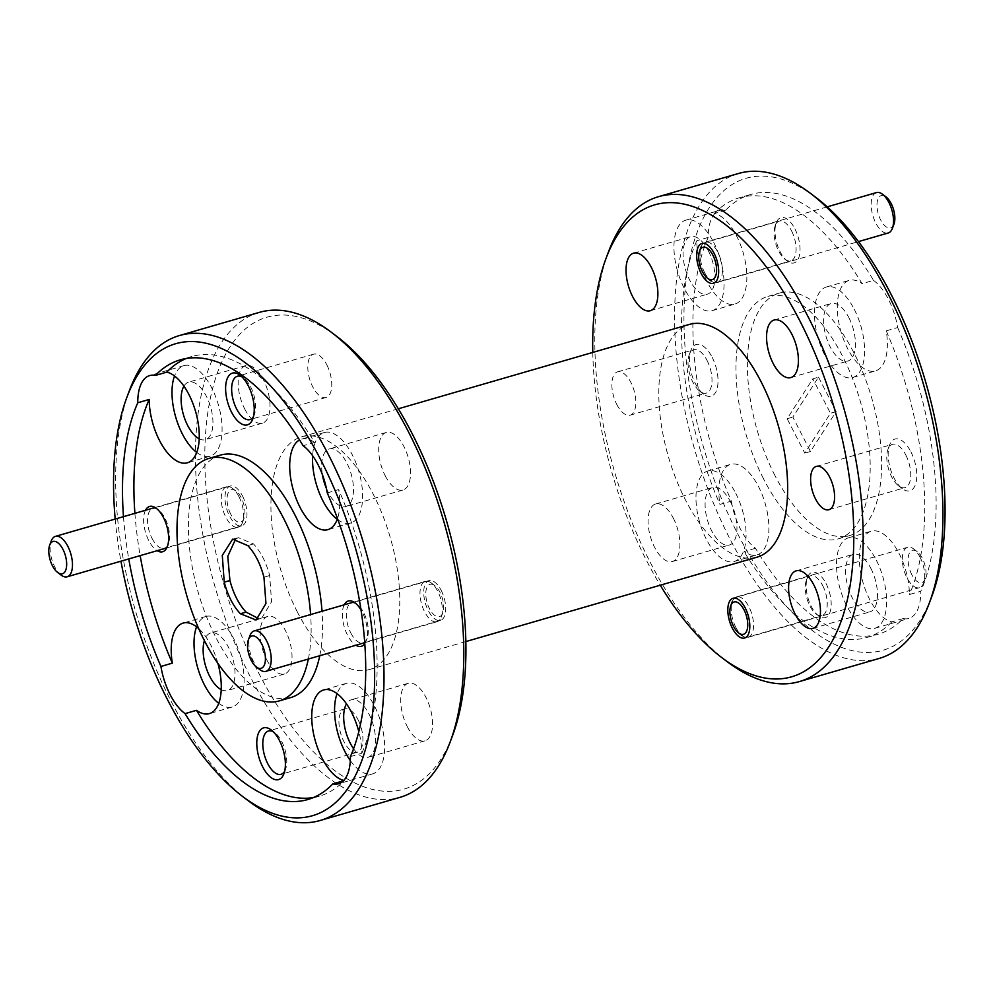 <?xml version="1.0" encoding="UTF-8"?>
<svg xmlns="http://www.w3.org/2000/svg" width="994" height="994" viewBox="0 0 994 994"><rect width="100%" height="100%" fill="white"/><g stroke="black" fill="none" stroke-linecap="round" stroke-linejoin="round"><path stroke-width="0.75" stroke-dasharray="4.97 3.73" d="M931.713 596.673A245.742 115.751 73.8 0 1 737.61 533.703A245.742 115.751 73.8 0 1 690.619 254.278A245.742 115.751 73.8 0 1 816.024 197.557M738.505 173.49A252.476 118.92 -106.2 0 0 729.795 538.636A252.476 118.92 -106.2 0 0 879.094 658.475M592.784 352.423A245.742 115.751 -106.2 0 0 646.336 560.169A245.742 115.751 -106.2 0 0 660.264 585.217M727.384 661.83A252.476 118.92 73.8 0 1 649.939 561.784A252.476 118.92 73.8 0 1 608.514 251.78M452.568 735.572A245.742 115.751 73.8 0 1 258.465 672.603A245.742 115.751 73.8 0 1 211.473 393.164A245.742 115.751 73.8 0 1 336.867 336.457M259.359 312.377A252.476 118.92 -106.2 0 0 250.65 677.523A252.476 118.92 -106.2 0 0 399.948 797.362M115.192 519.054A245.742 115.751 -106.2 0 0 120.945 561.2M248.239 800.729A252.476 118.92 73.8 0 1 170.794 700.671A252.476 118.92 73.8 0 1 129.369 390.679M712.151 357.281A26.925 12.686 73.8 0 1 717.295 387.896A26.925 12.686 73.8 0 1 703.553 394.121A26.925 12.686 73.8 0 1 695.291 383.448A26.925 12.686 73.8 0 1 690.88 350.373A26.925 12.686 73.8 0 1 712.151 357.281M707.069 360.474A22.551 10.623 73.8 0 1 706.287 393.102A22.551 10.623 73.8 0 1 699.875 391.325A22.551 10.623 73.8 0 1 692.955 382.392A22.551 10.623 73.8 0 1 689.252 354.696A22.551 10.623 73.8 0 1 693.737 349.776A22.551 10.623 73.8 0 1 707.069 360.474M616.802 404.471A22.551 10.623 -106.2 0 0 630.146 415.169A22.551 10.623 -106.2 0 0 630.917 382.553A22.551 10.623 -106.2 0 0 617.585 371.843A22.551 10.623 -106.2 0 0 616.802 404.471M910.889 451.823A26.925 12.686 73.8 0 1 916.046 482.45A26.925 12.686 73.8 0 1 902.303 488.663A26.925 12.686 73.8 0 1 894.041 477.99A26.925 12.686 73.8 0 1 889.618 444.927A26.925 12.686 73.8 0 1 910.889 451.823M905.82 455.028A22.551 10.623 73.8 0 1 905.037 487.644A22.551 10.623 73.8 0 1 898.626 485.88A22.551 10.623 73.8 0 1 891.705 476.934A22.551 10.623 73.8 0 1 888.002 449.238A22.551 10.623 73.8 0 1 892.475 444.318A22.551 10.623 73.8 0 1 905.82 455.028M794.889 228.819A23.57 11.096 73.8 0 1 799.4 255.62A23.57 11.096 73.8 0 1 787.372 261.049A23.57 11.096 73.8 0 1 780.141 251.718A23.57 11.096 73.8 0 1 776.277 222.78A23.57 11.096 73.8 0 1 794.889 228.819M791.572 230.919A20.7 9.754 73.8 0 1 790.851 260.85A20.7 9.754 73.8 0 1 784.962 259.235A20.7 9.754 73.8 0 1 778.613 251.035A20.7 9.754 73.8 0 1 775.221 225.613A20.7 9.754 73.8 0 1 779.333 221.09A20.7 9.754 73.8 0 1 791.572 230.919M826.051 583.553A23.57 11.096 73.8 0 1 830.549 610.341A23.57 11.096 73.8 0 1 818.522 615.783A23.57 11.096 73.8 0 1 811.303 606.439A23.57 11.096 73.8 0 1 807.439 577.514A23.57 11.096 73.8 0 1 826.051 583.553M822.721 585.64A20.7 9.754 73.8 0 1 822.013 615.584A20.7 9.754 73.8 0 1 816.124 613.957A20.7 9.754 73.8 0 1 809.775 605.756A20.7 9.754 73.8 0 1 806.37 580.334A20.7 9.754 73.8 0 1 810.483 575.812A20.7 9.754 73.8 0 1 822.721 585.64M708.374 250.848A29.957 14.115 73.8 0 1 707.33 294.187A29.957 14.115 73.8 0 1 689.625 279.96A29.957 14.115 73.8 0 1 690.656 236.634A29.957 14.115 73.8 0 1 708.374 250.848M725.782 210.094L714.375 213.412A47.128 22.203 73.8 0 1 736.554 235.901A47.128 22.203 73.8 0 1 734.926 304.052A47.128 22.203 73.8 0 1 707.069 281.687A47.128 22.203 73.8 0 1 696.782 240.722A228.906 107.824 73.8 0 0 719.942 504.405L731.348 501.1A228.906 107.824 73.8 0 1 708.188 237.417A47.128 22.203 73.8 0 1 720.103 210.219A47.128 22.203 73.8 0 1 725.782 210.094A228.906 107.824 73.8 0 1 750.768 194.464A228.906 107.824 73.8 0 1 873.515 280.37L862.109 283.688A228.906 107.824 73.8 0 0 739.362 197.781L750.768 194.464M713.742 242.511A47.128 22.203 73.8 0 1 712.114 310.675A47.128 22.203 73.8 0 1 684.245 288.297A47.128 22.203 73.8 0 1 685.872 220.146A47.128 22.203 73.8 0 1 713.742 242.511M848.901 317.707A29.957 14.115 73.8 0 1 847.87 361.033A29.957 14.115 73.8 0 1 830.152 346.807A29.957 14.115 73.8 0 1 831.183 303.481A29.957 14.115 73.8 0 1 848.901 317.707M873.515 280.37A47.128 22.203 73.8 0 1 888.499 299.442A47.128 22.203 73.8 0 1 897.657 327.548L886.25 330.853A47.128 22.203 73.8 0 1 875.466 370.911A47.128 22.203 73.8 0 1 847.596 348.534A47.128 22.203 73.8 0 1 849.224 280.383A47.128 22.203 73.8 0 1 862.109 283.688M854.281 309.358A47.128 22.203 73.8 0 1 852.653 377.521A47.128 22.203 73.8 0 1 824.784 355.156A47.128 22.203 73.8 0 1 826.412 286.993A47.128 22.203 73.8 0 1 854.281 309.358M870.93 568.531A29.957 14.115 73.8 0 1 869.899 611.869A29.957 14.115 73.8 0 1 852.181 597.642A29.957 14.115 73.8 0 1 853.225 554.317A29.957 14.115 73.8 0 1 870.93 568.531M903.223 618.554L891.817 621.859A47.128 22.203 73.8 0 1 869.626 599.37A47.128 22.203 73.8 0 1 871.253 531.206A47.128 22.203 73.8 0 1 899.123 553.583A47.128 22.203 73.8 0 1 909.411 594.536L920.817 591.231A47.128 22.203 73.8 0 1 908.901 618.43A47.128 22.203 73.8 0 1 903.223 618.554A228.906 107.824 73.8 0 1 878.236 634.184A228.906 107.824 73.8 0 1 755.49 548.278A47.128 22.203 73.8 0 1 740.505 529.206A47.128 22.203 73.8 0 1 731.348 501.1M876.31 560.194A47.128 22.203 73.8 0 1 874.683 628.357A47.128 22.203 73.8 0 1 846.813 605.98A47.128 22.203 73.8 0 1 848.441 537.829A47.128 22.203 73.8 0 1 876.31 560.194M730.404 501.684A29.957 14.115 73.8 0 1 729.372 545.01A29.957 14.115 73.8 0 1 711.654 530.796A29.957 14.115 73.8 0 1 712.686 487.458A29.957 14.115 73.8 0 1 730.404 501.684M673.36 518.222A29.957 14.115 73.8 0 1 672.329 561.548A29.957 14.115 73.8 0 1 654.611 547.321A29.957 14.115 73.8 0 1 655.642 503.995A29.957 14.115 73.8 0 1 673.36 518.222M755.49 548.278L744.084 551.583A47.128 22.203 73.8 0 0 756.968 554.888A47.128 22.203 73.8 0 0 758.584 486.725A47.128 22.203 73.8 0 0 730.727 464.36A47.128 22.203 73.8 0 0 719.942 504.405M735.771 493.335A47.128 22.203 73.8 0 1 734.144 561.498A47.128 22.203 73.8 0 1 706.274 539.133A47.128 22.203 73.8 0 1 707.902 470.97A47.128 22.203 73.8 0 1 735.771 493.335M763.591 478.959A126.238 59.466 73.8 0 1 767.952 296.386A126.238 59.466 73.8 0 1 842.601 356.312A126.238 59.466 73.8 0 1 838.24 538.872A126.238 59.466 73.8 0 1 763.591 478.959M774.997 475.654A126.238 59.466 73.8 0 1 779.358 293.081A126.238 59.466 73.8 0 1 854.008 352.994A126.238 59.466 73.8 0 1 849.646 535.567A126.238 59.466 73.8 0 1 774.997 475.654M253.495 416.548A22.551 10.623 -106.2 0 0 254.389 414.66A22.551 10.623 -106.2 0 0 250.687 386.977A22.551 10.623 -106.2 0 0 243.766 378.031A22.551 10.623 -106.2 0 0 242.002 376.912M326.84 364.897A22.551 10.623 73.8 0 1 326.057 397.513A22.551 10.623 73.8 0 1 312.725 386.815A22.551 10.623 73.8 0 1 313.495 354.187A22.551 10.623 73.8 0 1 326.84 364.897M284.657 771.282A22.551 10.623 -106.2 0 0 285.539 769.393A22.551 10.623 -106.2 0 0 281.836 741.698A22.551 10.623 -106.2 0 0 274.928 732.764A22.551 10.623 -106.2 0 0 273.164 731.646M357.989 719.631A22.551 10.623 73.8 0 1 357.219 752.247A22.551 10.623 73.8 0 1 343.874 741.536A22.551 10.623 73.8 0 1 344.657 708.921A22.551 10.623 73.8 0 1 357.989 719.631M145.472 510.282A23.57 11.096 -106.2 0 0 148.752 540.537A23.57 11.096 -106.2 0 0 157.176 550.688M152.07 538.45A20.7 9.754 -106.2 0 0 164.308 548.278A20.7 9.754 -106.2 0 0 168.421 543.755A20.7 9.754 -106.2 0 0 165.029 518.334A20.7 9.754 -106.2 0 0 158.68 510.133A20.7 9.754 -106.2 0 0 152.79 508.506A20.7 9.754 -106.2 0 0 152.07 538.45M242.461 495.894A20.7 9.754 73.8 0 1 241.741 525.826A20.7 9.754 73.8 0 1 229.502 516.01A20.7 9.754 73.8 0 1 230.223 486.066A20.7 9.754 73.8 0 1 242.461 495.894M344.21 604.824A23.57 11.096 -106.2 0 0 347.502 635.091A23.57 11.096 -106.2 0 0 355.927 645.243M364.761 643.727A23.57 11.096 -106.2 0 0 366.115 641.13A23.57 11.096 -106.2 0 0 362.238 612.192A23.57 11.096 -106.2 0 0 360.971 609.894M350.82 632.992A20.7 9.754 -106.2 0 0 363.058 642.82A20.7 9.754 -106.2 0 0 367.171 638.297A20.7 9.754 -106.2 0 0 363.779 612.876A20.7 9.754 -106.2 0 0 357.418 604.675A20.7 9.754 -106.2 0 0 351.528 603.047A20.7 9.754 -106.2 0 0 350.82 632.992M441.212 590.436A20.7 9.754 73.8 0 1 440.491 620.38A20.7 9.754 73.8 0 1 428.252 610.552A20.7 9.754 73.8 0 1 428.961 580.608A20.7 9.754 73.8 0 1 441.212 590.436M199.185 438.826A29.957 14.115 -106.2 0 0 205.373 439.683A29.957 14.115 -106.2 0 0 206.404 396.357A29.957 14.115 -106.2 0 0 188.686 382.131A29.957 14.115 -106.2 0 0 183.927 386.169M244.698 408.932A29.957 14.115 -106.2 0 0 262.416 423.158A29.957 14.115 -106.2 0 0 263.447 379.82A29.957 14.115 -106.2 0 0 245.729 365.606A29.957 14.115 -106.2 0 0 244.698 408.932M196.713 452.456A47.128 22.203 -106.2 0 0 210.156 456.171A47.128 22.203 -106.2 0 0 211.784 388.02A47.128 22.203 -106.2 0 0 183.915 365.643A47.128 22.203 -106.2 0 0 174.534 375.981M221.227 689.65A29.957 14.115 -106.2 0 0 227.402 690.519A29.957 14.115 -106.2 0 0 228.434 647.193A29.957 14.115 -106.2 0 0 210.716 632.967A29.957 14.115 -106.2 0 0 204.391 640.621M266.727 659.767A29.957 14.115 -106.2 0 0 284.446 673.982A29.957 14.115 -106.2 0 0 285.477 630.656A29.957 14.115 -106.2 0 0 267.759 616.429A29.957 14.115 -106.2 0 0 266.727 659.767M217.922 663.445A47.128 22.203 -106.2 0 0 210.989 645.466A47.128 22.203 -106.2 0 0 198.688 628.568M218.742 703.292A47.128 22.203 -106.2 0 0 232.186 707.007A47.128 22.203 -106.2 0 0 233.814 638.844A47.128 22.203 -106.2 0 0 205.944 616.479A47.128 22.203 -106.2 0 0 196.563 626.804M353.566 748.731A29.957 14.115 -106.2 0 0 367.942 757.366A29.957 14.115 -106.2 0 0 368.973 714.04A29.957 14.115 -106.2 0 0 351.255 699.813A29.957 14.115 -106.2 0 0 346.496 703.851M407.267 726.614A29.957 14.115 -106.2 0 0 424.985 740.841A29.957 14.115 -106.2 0 0 426.016 697.502A29.957 14.115 -106.2 0 0 408.298 683.288A29.957 14.115 -106.2 0 0 407.267 726.614M350.41 756.583L361.816 753.278A47.128 22.203 -106.2 0 0 358.809 731.584M343.365 780.837L344.222 780.588A47.128 22.203 -106.2 0 1 343.725 780.476M350.31 760.559A47.128 22.203 -106.2 0 0 372.713 773.854A47.128 22.203 -106.2 0 0 374.34 705.703A47.128 22.203 -106.2 0 0 346.471 683.325A47.128 22.203 -106.2 0 0 337.103 693.663M326.417 488.501A29.957 14.115 -106.2 0 0 328.194 492.316A29.957 14.115 -106.2 0 0 345.912 506.542A29.957 14.115 -106.2 0 0 346.943 463.204A29.957 14.115 -106.2 0 0 329.225 448.99A29.957 14.115 -106.2 0 0 322.404 474.647M385.237 475.778A29.957 14.115 -106.2 0 0 402.943 490.005A29.957 14.115 -106.2 0 0 403.986 446.679A29.957 14.115 -106.2 0 0 386.268 432.452A29.957 14.115 -106.2 0 0 385.237 475.778M327.25 492.9L338.656 489.595A47.128 22.203 -106.2 0 1 337.5 518.595M337.239 519.315A47.128 22.203 -106.2 0 0 350.683 523.03A47.128 22.203 -106.2 0 0 352.311 454.867A47.128 22.203 -106.2 0 0 324.442 432.502A47.128 22.203 -106.2 0 0 312.625 455.724M220.357 455.128A126.238 59.466 -106.2 0 0 215.996 637.688A126.238 59.466 -106.2 0 0 290.646 697.614M297.43 612.093A121.181 57.08 73.8 0 1 301.617 436.826A121.181 57.08 73.8 0 1 373.272 494.341A121.181 57.08 73.8 0 1 369.097 669.608A121.181 57.08 73.8 0 1 297.43 612.093M756.981 557.174A121.181 57.08 73.8 0 1 685.313 499.659A121.181 57.08 73.8 0 1 689.501 324.392M818.534 377.148L836.165 411.603L810.47 451.5L792.839 417.058L818.534 377.148L812.831 378.838L787.149 418.698L804.767 453.127L830.45 413.255L812.831 378.838M810.47 451.5L804.767 453.127M787.149 418.698L792.839 417.058M836.165 411.603L830.45 413.255M714.375 213.412A228.906 107.824 73.8 0 1 739.362 197.781M897.657 327.548A228.906 107.824 73.8 0 1 920.817 591.231M886.25 330.853A228.906 107.824 73.8 0 1 909.411 594.536M891.817 621.859A228.906 107.824 73.8 0 1 866.83 637.489A228.906 107.824 73.8 0 1 744.084 551.583M123.48 516.656A228.906 107.824 -106.2 0 0 128.76 558.939M134.898 513.339A228.906 107.824 -106.2 0 0 140.166 555.634M313.433 797.548A228.906 107.824 -106.2 0 0 319.223 796.219A228.906 107.824 -106.2 0 0 344.222 780.588M361.816 753.278A228.906 107.824 -106.2 0 0 338.656 489.595M308.351 659.022A126.238 59.466 -106.2 0 0 310.613 614.565M235.69 538.91L238.473 537.679L253.495 543.917C260.701 551.633 266.094 562.169 269.672 575.526L271.573 601.755L261.671 618.193L258.726 618.666M269.672 575.526L263.944 577.179M253.495 543.917L247.792 545.607M186.164 358.499A228.906 107.824 -106.2 0 1 191.767 356.511A228.906 107.824 -106.2 0 1 314.514 442.417L303.108 445.722M314.514 442.417A47.128 22.203 -106.2 0 0 301.629 439.112A47.128 22.203 -106.2 0 0 299.567 439.957M319.757 655.717A126.238 59.466 -106.2 0 0 322.019 611.26M708.188 237.417L696.782 240.722M61.168 575.141A21.036 9.915 73.8 0 1 54.707 566.804A21.036 9.915 73.8 0 1 51.253 540.972M230.72 514.122A16.836 7.927 73.8 0 1 227.502 494.987A16.836 7.927 73.8 0 1 236.087 491.098A16.836 7.927 73.8 0 1 241.244 497.77A16.836 7.927 73.8 0 1 244.015 518.433A16.836 7.927 73.8 0 1 230.72 514.122M238.995 496.764A21.036 9.915 -106.2 0 0 232.546 488.427A21.036 9.915 -106.2 0 0 226.557 486.774A21.036 9.915 -106.2 0 0 225.837 517.203A21.036 9.915 -106.2 0 0 238.274 527.193A21.036 9.915 -106.2 0 0 242.449 522.596A21.036 9.915 -106.2 0 0 238.995 496.764M704.634 272.604A21.036 9.915 73.8 0 1 701.192 246.773A21.036 9.915 73.8 0 1 705.367 242.176A21.036 9.915 73.8 0 1 717.805 252.165A21.036 9.915 73.8 0 1 717.084 282.594A21.036 9.915 73.8 0 1 711.095 280.942A21.036 9.915 73.8 0 1 704.634 272.604M893.941 224.234A16.836 7.927 73.8 0 1 880.647 219.922A16.836 7.927 73.8 0 1 877.429 200.788A16.836 7.927 73.8 0 1 886.014 196.899M876.484 192.575A21.036 9.915 -106.2 0 0 875.764 223.004A21.036 9.915 -106.2 0 0 888.201 232.994M430.762 584.186A16.836 7.927 73.8 0 1 434.838 585.64A16.836 7.927 73.8 0 1 442.752 612.975A16.836 7.927 73.8 0 1 438.689 616.789A16.836 7.927 73.8 0 1 426.712 601.196A16.836 7.927 73.8 0 1 430.762 584.186M436.117 621.896A21.036 9.915 -106.2 0 0 437.025 621.735A21.036 9.915 -106.2 0 0 441.199 617.137A21.036 9.915 -106.2 0 0 431.297 582.969A21.036 9.915 -106.2 0 0 426.202 581.142A21.036 9.915 -106.2 0 0 425.308 581.316A21.036 9.915 -106.2 0 0 421.381 603.346A21.036 9.915 -106.2 0 0 436.117 621.896M259.906 669.683A21.036 9.915 73.8 0 1 250.003 635.514M735.796 627.338A21.036 9.915 73.8 0 1 732.342 601.494A21.036 9.915 73.8 0 1 736.517 596.909A21.036 9.915 73.8 0 1 748.967 606.887A21.036 9.915 73.8 0 1 748.234 637.316A21.036 9.915 73.8 0 1 742.245 635.675A21.036 9.915 73.8 0 1 735.796 627.338M911.796 574.656A16.836 7.927 73.8 0 1 908.578 555.509A16.836 7.927 73.8 0 1 917.176 551.633A16.836 7.927 73.8 0 1 922.333 558.293A16.836 7.927 73.8 0 1 925.091 578.968A16.836 7.927 73.8 0 1 911.796 574.656M920.084 557.286A21.036 9.915 -106.2 0 0 913.635 548.949A21.036 9.915 -106.2 0 0 907.646 547.296A21.036 9.915 -106.2 0 0 906.926 577.725A21.036 9.915 -106.2 0 0 919.363 587.715A21.036 9.915 -106.2 0 0 923.538 583.118A21.036 9.915 -106.2 0 0 920.084 557.286M699.875 391.325L703.553 394.121M630.146 415.169L706.287 393.102M898.626 485.88L902.303 488.663M828.884 509.711L905.037 487.644M784.962 259.235L787.372 261.049M713.419 283.302L790.851 260.85M816.124 613.957L818.522 615.783M744.581 638.024L822.013 615.584M650.3 310.712L707.33 294.187M712.114 310.675L734.926 304.052M790.826 377.571L847.87 361.033M852.653 377.521L875.466 370.911M812.856 628.394L869.899 611.869M874.683 628.357L908.901 618.43M672.329 561.548L729.372 545.01M734.144 561.498L756.968 554.888M767.952 296.386L779.358 293.081M254.389 414.66L252.762 418.983M326.057 397.513L249.904 419.592M285.539 769.393L283.924 773.717M357.219 752.247L281.066 774.314M168.421 543.755L167.365 546.576M241.741 525.826L164.308 548.278M367.171 638.297L366.115 641.13M440.491 620.38L363.058 642.82M262.416 423.158L205.373 439.683M210.156 456.171L187.332 462.794M284.446 673.982L227.402 690.519M232.186 707.007L209.361 713.617M424.985 740.841L367.942 757.366M372.713 773.854L338.494 783.781M402.943 490.005L345.912 506.542M350.683 523.03L327.871 529.64M301.617 436.826L398.333 408.782M866.83 637.489L878.236 634.184M319.223 796.219L307.817 799.536M369.097 669.608L465.813 641.577M256.092 619.995L261.671 618.193M232.633 539.183L238.473 537.679M191.767 356.511L180.361 359.816M324.442 432.502L301.629 439.112M386.268 432.452L329.225 448.99M346.471 683.325L323.659 689.948M408.298 683.288L351.255 699.813M205.944 616.479L183.12 623.089M267.759 616.429L210.716 632.967M183.915 365.643L149.684 375.57M245.729 365.606L188.686 382.131M428.961 580.608L351.528 603.047M357.418 604.675L355.02 602.849M230.223 486.066L152.79 508.506M158.68 510.133L156.269 508.307M344.657 708.921L268.504 730.988M274.928 732.764L271.238 729.981M313.495 354.187L237.342 376.266M243.766 378.031L240.088 375.247M838.24 538.872L849.646 535.567M707.902 470.97L730.727 464.36M655.642 503.995L712.686 487.458M848.441 537.829L871.253 531.206M796.182 570.842L853.225 554.317M826.412 286.993L849.224 280.383M774.152 320.018L831.183 303.481M685.872 220.146L720.103 210.219M633.613 253.159L690.656 236.634M733.05 598.264L810.483 575.812M806.37 580.334L807.439 577.514M701.888 243.53L779.333 221.09M775.221 225.613L776.277 222.78M816.335 466.385L892.475 444.318M888.002 449.238L889.618 444.927M617.585 371.843L693.737 349.776M689.252 354.696L690.88 350.373M236.087 491.098L232.546 488.427M155.064 507.499L226.557 486.774M166.781 547.905L238.274 527.193M244.015 518.433L242.449 522.596M705.367 242.176L827.232 206.851M717.084 282.594L858.493 241.604M434.838 585.64L431.297 582.969M442.752 612.975L441.199 617.137M364.699 642.696L437.025 621.735M353.814 602.041L425.308 581.316M917.176 551.633L913.635 548.949M736.517 596.909L907.646 547.296M748.234 637.316L919.363 587.715M925.091 578.968L923.538 583.118"/><path stroke-width="1.49" d="M810.359 193.271L816.024 197.557A245.742 115.751 73.8 0 1 891.394 294.945A245.742 115.751 73.8 0 1 931.713 596.673L929.216 603.321A252.476 118.92 -106.2 0 0 887.804 293.329A252.476 118.92 -106.2 0 0 810.359 193.271A252.476 118.92 -106.2 0 0 738.505 173.49L658.649 196.638A252.476 118.92 73.8 0 1 807.948 316.477A252.476 118.92 73.8 0 1 799.238 681.623A252.476 118.92 73.8 0 1 727.384 661.83L721.719 657.543A245.742 115.751 -106.2 0 0 847.112 600.836A245.742 115.751 -106.2 0 0 800.133 321.397A245.742 115.751 -106.2 0 0 606.029 258.428A245.742 115.751 -106.2 0 0 592.784 352.423M606.029 258.428L608.514 251.78A252.476 118.92 73.8 0 1 658.649 196.638M331.213 332.17L336.867 336.457A245.742 115.751 73.8 0 1 412.249 433.831A245.742 115.751 73.8 0 1 452.568 735.572L450.071 742.22A252.476 118.92 -106.2 0 0 408.658 432.216A252.476 118.92 -106.2 0 0 331.213 332.17A252.476 118.92 -106.2 0 0 259.359 312.377L179.504 335.525A252.476 118.92 73.8 0 1 328.79 455.364A252.476 118.92 73.8 0 1 320.08 820.51A252.476 118.92 73.8 0 1 248.239 800.729L242.573 796.442A245.742 115.751 -106.2 0 0 367.966 739.722A245.742 115.751 -106.2 0 0 320.987 460.297A245.742 115.751 -106.2 0 0 126.884 397.327A245.742 115.751 -106.2 0 0 115.192 519.054M120.945 561.2A245.742 115.751 -106.2 0 0 167.191 699.055A245.742 115.751 -106.2 0 0 242.573 796.442M126.884 397.327L129.369 390.679A252.476 118.92 73.8 0 1 179.504 335.525M815.552 499.013A22.551 10.623 -106.2 0 0 828.884 509.711A22.551 10.623 -106.2 0 0 829.667 477.095A22.551 10.623 -106.2 0 0 816.335 466.385A22.551 10.623 -106.2 0 0 815.552 499.013M701.18 273.474A20.7 9.754 -106.2 0 0 713.419 283.302A20.7 9.754 -106.2 0 0 714.139 253.358A20.7 9.754 -106.2 0 0 701.888 243.53A20.7 9.754 -106.2 0 0 701.18 273.474M732.342 628.208A20.7 9.754 -106.2 0 0 744.581 638.024A20.7 9.754 -106.2 0 0 745.289 608.092A20.7 9.754 -106.2 0 0 733.05 598.264A20.7 9.754 -106.2 0 0 732.342 628.208M651.331 267.386A29.957 14.115 73.8 0 1 650.3 310.712A29.957 14.115 73.8 0 1 632.582 296.498A29.957 14.115 73.8 0 1 633.613 253.159A29.957 14.115 73.8 0 1 651.331 267.386M791.858 334.232A29.957 14.115 73.8 0 1 790.826 377.571A29.957 14.115 73.8 0 1 773.108 363.344A29.957 14.115 73.8 0 1 774.152 320.018A29.957 14.115 73.8 0 1 791.858 334.232M813.9 585.068A29.957 14.115 73.8 0 1 812.856 628.394A29.957 14.115 73.8 0 1 795.15 614.18A29.957 14.115 73.8 0 1 796.182 570.842A29.957 14.115 73.8 0 1 813.9 585.068M231.49 412.088A26.925 12.686 -106.2 0 0 252.762 418.983A26.925 12.686 -106.2 0 0 248.351 385.921A26.925 12.686 -106.2 0 0 240.088 375.247A26.925 12.686 -106.2 0 0 226.346 381.46A26.925 12.686 -106.2 0 0 231.49 412.088M242.002 376.912A22.551 10.623 -106.2 0 0 237.342 376.266A22.551 10.623 -106.2 0 0 236.572 408.882A22.551 10.623 -106.2 0 0 249.904 419.592A22.551 10.623 -106.2 0 0 253.495 416.548M262.652 766.809A26.925 12.686 -106.2 0 0 283.924 773.717A26.925 12.686 -106.2 0 0 279.5 740.642A26.925 12.686 -106.2 0 0 271.238 729.981A26.925 12.686 -106.2 0 0 257.496 736.194A26.925 12.686 -106.2 0 0 262.652 766.809M273.164 731.646A22.551 10.623 -106.2 0 0 268.504 730.988A22.551 10.623 -106.2 0 0 267.721 763.616A22.551 10.623 -106.2 0 0 281.066 774.314A22.551 10.623 -106.2 0 0 284.657 771.282M157.176 550.688A23.57 11.096 -106.2 0 0 167.365 546.576A23.57 11.096 -106.2 0 0 163.501 517.65A23.57 11.096 -106.2 0 0 156.269 508.307A23.57 11.096 -106.2 0 0 145.472 510.282M355.927 645.243A23.57 11.096 -106.2 0 0 364.761 643.727M183.927 386.169A29.957 14.115 -106.2 0 0 187.655 425.469A29.957 14.115 -106.2 0 0 199.185 438.826M217.922 663.445A47.128 22.203 -106.2 0 1 209.361 713.617A47.128 22.203 -106.2 0 1 196.477 710.312L185.07 713.63A228.906 107.824 -106.2 0 0 307.817 799.536A228.906 107.824 -106.2 0 0 332.804 783.906A47.128 22.203 -106.2 0 0 338.494 783.781A47.128 22.203 -106.2 0 0 350.41 756.583A228.906 107.824 -106.2 0 0 327.25 492.9A47.128 22.203 -106.2 0 0 318.092 464.794A47.128 22.203 -106.2 0 0 303.108 445.722A228.906 107.824 -106.2 0 0 180.361 359.816A228.906 107.824 -106.2 0 0 155.375 375.446A47.128 22.203 -106.2 0 0 149.684 375.57A47.128 22.203 -106.2 0 0 137.768 402.769L149.175 399.464A47.128 22.203 -106.2 0 0 159.462 440.417A47.128 22.203 -106.2 0 0 187.332 462.794A47.128 22.203 -106.2 0 0 188.959 394.63A47.128 22.203 -106.2 0 0 166.781 372.141A228.906 107.824 -106.2 0 1 186.164 358.499M174.534 375.981A47.128 22.203 -106.2 0 0 182.287 433.806A47.128 22.203 -106.2 0 0 196.713 452.456M204.391 640.621A29.957 14.115 -106.2 0 0 209.684 676.293A29.957 14.115 -106.2 0 0 221.227 689.65M128.76 558.939A228.906 107.824 -106.2 0 0 160.929 666.452A47.128 22.203 -106.2 0 0 170.086 694.558A47.128 22.203 -106.2 0 0 185.07 713.63M196.563 626.804A47.128 22.203 -106.2 0 0 204.317 684.642A47.128 22.203 -106.2 0 0 218.742 703.292M346.496 703.851A29.957 14.115 -106.2 0 0 350.223 743.152A29.957 14.115 -106.2 0 0 353.566 748.731M358.809 731.584A47.128 22.203 -106.2 0 0 351.528 712.313A47.128 22.203 -106.2 0 0 323.659 689.948A47.128 22.203 -106.2 0 0 322.031 758.099A47.128 22.203 -106.2 0 0 343.725 780.476M332.804 783.906L343.365 780.837M337.103 693.663A47.128 22.203 -106.2 0 0 344.856 751.489A47.128 22.203 -106.2 0 0 350.31 760.559M299.567 439.957A47.128 22.203 -106.2 0 0 300.002 507.275A47.128 22.203 -106.2 0 0 327.871 529.64A47.128 22.203 -106.2 0 0 337.5 518.595M312.625 455.724A47.128 22.203 -106.2 0 0 322.814 500.665A47.128 22.203 -106.2 0 0 337.239 519.315M322.019 611.26A126.238 59.466 -106.2 0 0 294.994 515.041A126.238 59.466 -106.2 0 0 220.357 455.128L208.939 458.433A126.238 59.466 -106.2 0 0 204.59 641.006A126.238 59.466 -106.2 0 0 279.239 700.919A126.238 59.466 -106.2 0 0 308.351 659.022M310.613 614.565A126.238 59.466 -106.2 0 0 283.588 518.346A126.238 59.466 -106.2 0 0 208.939 458.433M398.333 408.782L689.501 324.392A121.181 57.08 73.8 0 1 761.155 381.907A121.181 57.08 73.8 0 1 756.981 557.174L465.813 641.577M160.929 666.452L172.335 663.147A228.906 107.824 -106.2 0 1 140.166 555.634M137.768 402.769A228.906 107.824 -106.2 0 0 123.48 516.656M149.175 399.464A228.906 107.824 -106.2 0 0 134.898 513.339M196.477 710.312A228.906 107.824 -106.2 0 0 313.433 797.548M224.234 582.173C227.788 595.543 233.168 606.067 240.386 613.745L256.092 619.995L265.957 603.495L263.944 577.179C260.391 563.809 255.011 553.285 247.792 545.607L232.633 539.183L222.283 555.385L224.234 582.173L229.925 580.521L227.775 556.317L235.69 538.91M799.238 681.623L879.094 658.475A252.476 118.92 -106.2 0 0 929.216 603.321M660.264 585.217A245.742 115.751 -106.2 0 0 721.719 657.543M320.08 820.51L399.948 797.362A252.476 118.92 -106.2 0 0 450.071 742.22M258.726 618.666L246.09 612.118C238.883 604.414 233.491 593.878 229.925 580.521M246.09 612.118L240.386 613.745M155.375 375.446L166.781 372.141M360.971 609.894A23.57 11.096 -106.2 0 0 355.02 602.849A23.57 11.096 -106.2 0 0 344.21 604.824M198.688 628.568A47.128 22.203 -106.2 0 0 183.12 623.089A47.128 22.203 -106.2 0 0 172.335 663.147M279.239 700.919L290.646 697.614A126.238 59.466 -106.2 0 0 319.757 655.717M322.404 474.647A29.957 14.115 -106.2 0 0 326.417 488.501M62.995 549.446A16.836 7.927 -106.2 0 0 49.7 545.122A16.836 7.927 -106.2 0 0 52.458 565.797A16.836 7.927 -106.2 0 0 57.627 572.469A16.836 7.927 -106.2 0 0 66.213 568.58A16.836 7.927 -106.2 0 0 62.995 549.446M49.7 545.122L51.253 540.972A21.036 9.915 73.8 0 1 55.44 536.375A21.036 9.915 73.8 0 1 67.878 546.365A21.036 9.915 73.8 0 1 67.145 576.793A21.036 9.915 73.8 0 1 61.168 575.141L57.627 572.469M712.922 255.247A16.836 7.927 -106.2 0 0 699.627 250.923A16.836 7.927 -106.2 0 0 702.385 271.598A16.836 7.927 -106.2 0 0 707.554 278.27A16.836 7.927 -106.2 0 0 716.14 274.381A16.836 7.927 -106.2 0 0 712.922 255.247M882.473 194.228L886.014 196.899A16.836 7.927 73.8 0 1 891.183 203.571A16.836 7.927 73.8 0 1 893.941 224.234L892.376 228.396A21.036 9.915 -106.2 0 0 888.934 202.565A21.036 9.915 -106.2 0 0 882.473 194.228A21.036 9.915 -106.2 0 0 876.484 192.575L827.232 206.851M858.493 241.604L888.201 232.994A21.036 9.915 -106.2 0 0 892.376 228.396M260.44 668.465A16.836 7.927 -106.2 0 0 264.491 651.455A16.836 7.927 -106.2 0 0 252.513 635.862A16.836 7.927 -106.2 0 0 248.45 639.676A16.836 7.927 -106.2 0 0 256.365 667.011A16.836 7.927 -106.2 0 0 260.44 668.465M248.45 639.676L250.003 635.514A21.036 9.915 73.8 0 1 254.178 630.917A21.036 9.915 73.8 0 1 255.085 630.755A21.036 9.915 73.8 0 1 269.821 649.306A21.036 9.915 73.8 0 1 265.895 671.335A21.036 9.915 73.8 0 1 265 671.509A21.036 9.915 73.8 0 1 259.906 669.683L256.365 667.011M744.084 609.968A16.836 7.927 -106.2 0 0 730.789 605.657A16.836 7.927 -106.2 0 0 733.547 626.319A16.836 7.927 -106.2 0 0 738.716 632.992A16.836 7.927 -106.2 0 0 747.302 629.103A16.836 7.927 -106.2 0 0 744.084 609.968M55.44 536.375L155.064 507.499M67.145 576.793L166.781 547.905M699.627 250.923L701.192 246.773M707.554 278.27L711.095 280.942M265.895 671.335L364.699 642.696M254.178 630.917L353.814 602.041M730.789 605.657L732.342 601.494M738.716 632.992L742.245 635.675"/></g></svg>
